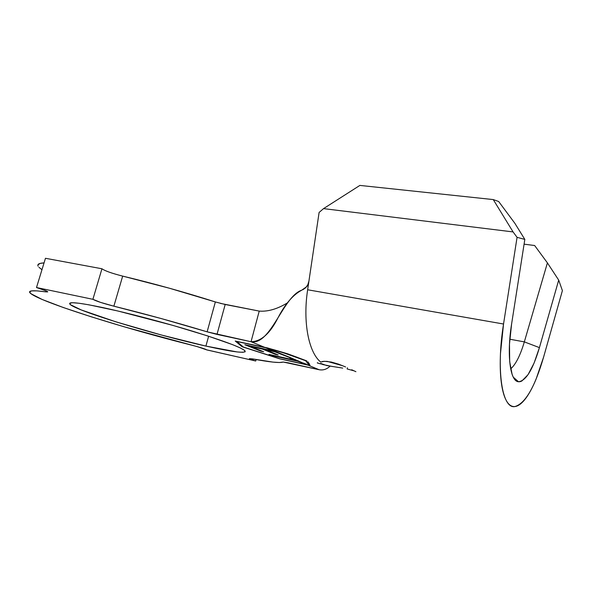 <?xml version="1.0" encoding="UTF-8"?>
<svg xmlns="http://www.w3.org/2000/svg" width="592" height="592" viewBox="0 0 592 592"><rect width="100%" height="100%" fill="white"/><g stroke="black" fill="none" stroke-linecap="round" stroke-linejoin="round"><path stroke-width="0.89" d="M354.009 370.836L347.127 368.964L347.423 367.765M355.903 371.695L351.707 369.756L355.903 371.695M345.632 366.973L338.528 364.139L345.632 366.973M101.95 268.768L92.9 299.308L101.95 268.768L45.466 258.29L36.504 287.527L45.466 258.29L101.95 268.768C104.947 270.899 111.851 273.349 122.67 276.109L113.871 306.182C145.506 314.019 176.586 322.566 207.126 331.823L251.038 341.725L216.998 334.406L225.182 304.495L259.229 311.096L251.038 341.725C261.072 341.54 270.056 333.57 277.988 317.808C285.144 304.014 293.055 294.809 301.713 290.191L306.515 286.802C307.44 285.914 308.24 284.027 308.92 281.126L319.103 212.461L307.64 289.769L503.54 324.016L517.068 237.333L524.83 239.412L511.599 324.002L509.483 344.13L509.682 361.623L512.102 374.344C513.264 377.629 514.685 379.827 516.372 380.937C518.059 382.04 519.902 382.04 521.907 380.945L528.027 374.692L534.065 363.125L539.423 347.622L558.7 280.112L562.4 290.628L543.604 357.094C534.902 386.924 525.363 403.404 514.988 406.534C502.371 409.457 495.926 371.14 503.54 324.016L307.64 289.769C302.667 322.092 308.691 352.484 320.723 362.075L322.988 361.386L326.991 361.379L338.528 364.139L331.402 362.075L324.512 361.283L320.723 362.075C308.691 352.484 302.667 322.092 307.64 289.769L308.92 281.126L307.81 284.722L305.701 287.719L302.801 289.769M102.135 307.448C127.058 312.754 163.769 322.403 193.244 331.402C223.85 340.896 241.092 347.349 244.947 350.745C246.346 353.735 233.337 352.181 205.912 346.083L208.621 336.234L205.912 346.083L237.17 351.944L242.72 352.314L245.229 351.774L244.444 350.301L240.204 347.904L232.501 344.618L207.518 335.879L173.093 325.452L117.86 310.992L89.044 304.843L79.121 303.259L72.661 302.727L69.789 303.222L70.433 304.665L81.311 309.964L115.869 321.833L161.505 335.035L205.912 346.083C155.844 335.042 75.073 310.593 69.908 304.17C67.917 301.476 78.662 302.571 102.135 307.448M290.702 357.731L307.263 364.835L308.587 365.094L307.233 362.4L305.539 360.646L283.753 352.936L267.207 348.066L290.702 357.731L289.155 357.39L291.109 358.197L289.769 357.901L295.541 360.276L268.99 354.416L271.676 355.489L298.131 361.342L307.263 364.835L279.801 358.745L243.327 347.001L236.83 341.517L265.815 347.8L273.585 350.989L244.844 344.729L260.82 351.145L263.699 351.774L250.645 346.52L262.426 349.095L275.287 354.327L278.21 354.963L265.394 349.739L274.94 351.826L289.155 357.39L274.94 351.826L275.08 351.3L274.94 351.826L265.394 349.739L265.527 349.236L265.394 349.739L278.21 354.963L275.287 354.327L275.421 353.831L275.287 354.327L262.426 349.095L262.559 348.592L262.426 349.095L250.645 346.52L250.779 346.024L250.645 346.52L263.699 351.774L260.82 351.145L260.946 350.671L260.82 351.145L244.844 344.729L275.213 351.33M509.801 339.223L524.334 341.88L547.408 262.878L534.65 245.525L524.09 244.163L534.65 245.525L547.408 262.878L524.334 341.88C520.301 355.407 515.75 364.413 510.674 368.897C515.75 364.413 520.301 355.407 524.334 341.88L539.423 347.622C532.844 369.697 525.859 381.07 518.474 381.729C510.208 381.566 506.582 355.03 511.599 324.002L524.83 239.412L514.803 223.221L524.83 239.412L517.068 237.333L513.072 231.923L493.262 199.578L498.679 201.517L514.803 223.221L498.679 201.517L493.262 199.578L359.877 185.414L493.262 199.578L513.072 231.923L323.528 208.621L513.072 231.923L517.068 237.333L503.54 324.016L500.484 353.439C500.048 362.866 500.181 371.302 500.899 378.754C501.624 386.176 502.852 392.193 504.591 396.781C506.323 401.354 508.424 404.329 510.896 405.698C513.368 407.052 516.032 406.845 518.91 405.083C521.774 403.307 524.682 400.17 527.627 395.678C530.573 391.179 533.399 385.629 536.13 379.021L543.604 357.094L562.4 290.628L558.7 280.112L547.408 262.878L558.7 280.112L539.423 347.622L524.334 341.88L509.801 339.223M37.888 264.942L40.056 263.425L44.052 262.892C38.991 263.166 37.022 264.284 38.147 266.252M45.887 291.871L46.183 290.887L45.887 291.871L47.7 291.886L46.524 291.042L36.504 287.527C43.038 289.547 46.761 290.946 47.671 291.723L45.887 291.871C33.3 290.154 28.002 290.472 29.977 292.825C37.163 301.099 123.565 328.197 192.193 345.284C200.251 347.386 205.121 348.91 206.8 349.872L255.729 361.009L249.358 358.678L252.31 358.863L249.521 358.804L255.729 361.009L256.114 359.566L255.729 361.009L206.83 349.924L197.432 346.683L123.536 326.621L91.138 316.772L63.159 307.47L42.187 299.485L30.88 293.669L29.615 291.856L31.613 290.894L37.022 290.879L45.887 291.871M92.9 299.308L36.504 287.527L92.9 299.308L100.448 302.357L113.871 306.182C103.015 303.378 96.022 301.084 92.9 299.308M122.67 276.109L113.871 306.182L160.913 318.466L207.126 331.823L215.355 301.942C185.096 292.293 154.201 283.679 122.67 276.109L169.49 288.245L215.37 301.95M287.993 362.77L319.184 369.734L283.176 362.038C279.898 363.192 269.612 362.134 252.31 358.863L273.03 362.119L279.587 362.526L283.176 362.038L287.993 362.77M41.958 269.723L38.976 267.318M220.335 303.378L259.229 311.096C267.998 311.769 277.47 308.987 287.645 302.749C277.47 308.987 267.998 311.769 259.229 311.096L251.038 341.725L265.075 347.497L235.239 341.029L242.024 346.712L279.668 358.833L307.892 365.094L319.184 369.734C323.165 370.459 326.791 369.267 330.077 366.159C326.791 369.267 323.165 370.459 319.184 369.734L307.892 365.094L279.668 358.833L242.024 346.712L242.202 346.046L242.024 346.712L235.239 341.029L267.355 347.889L287.66 353.794L306.819 360.913M215.355 301.942L225.182 304.495L216.998 334.406L207.126 331.823L215.355 301.942M310.045 365.479L307.892 365.094L310.045 365.479M342.746 368.106L326.762 365.575L320.598 363.384L322.81 364.561L332.904 366.589M301.713 290.191C283.02 296.451 270.788 345.573 251.038 341.725L265.075 347.497M359.877 185.414L323.528 208.621L319.103 212.461L323.528 208.621L359.877 185.414M273.208 349.539L287.66 353.794L297.473 357.398M302.038 359.189L303.215 359.633M307.855 361.742L309.727 364.731M308.062 363.991L308.587 365.094L279.801 358.745L243.327 347.001L236.83 341.517L267.258 347.874L286.809 353.905L305.576 360.706M305.96 361.12L307.936 363.717M309.076 363.199L308.587 365.094M327.376 361.416L342.835 365.789M292.707 358.545L289.769 357.901L295.541 360.276L295.674 359.766L295.541 360.276L268.99 354.416L271.676 355.489L298.131 361.342L306.597 364.235M303.837 363.111L303.703 363.629L303.837 363.111M298.264 360.824L298.131 361.342L298.264 360.824M271.795 355.03L271.676 355.489L271.795 355.03M69.908 304.17L70.263 302.978M317.601 362.733C316.55 362.792 317.904 363.244 321.656 364.087M518.474 381.729L513.308 377.185"/></g></svg>
